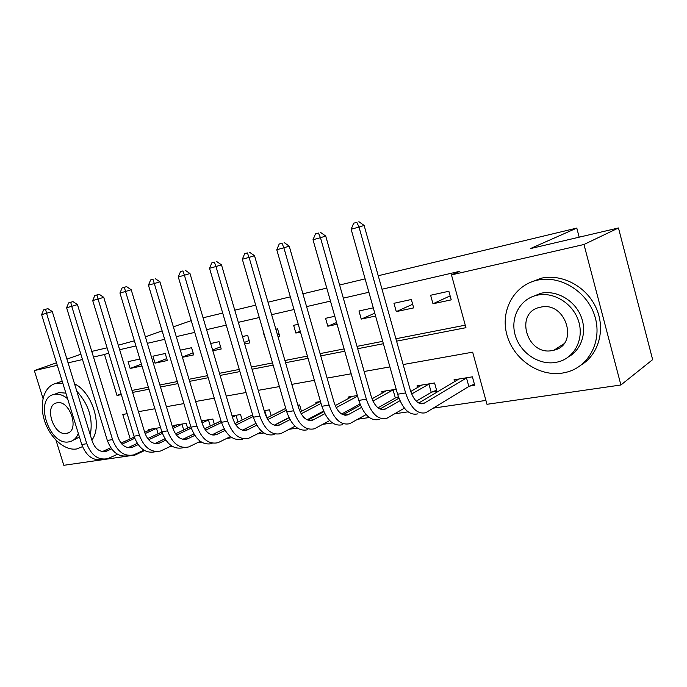 <?xml version="1.0" encoding="UTF-8"?>
<svg xmlns="http://www.w3.org/2000/svg" width="687" height="687" viewBox="0 0 687 687"><rect width="100%" height="100%" fill="white"/><g stroke="black" fill="none" stroke-linecap="round" stroke-linejoin="round"><path stroke-width="1.03" d="M378.236 275.736L576.788 228.084L530.321 248.625L618.463 227.972L652.65 359.636L620.902 384.986L486.971 404.3L472.665 352.165L403.14 364.548M169.526 446.825L172.385 446.404M197.538 442.72L201.523 442.136M226.779 438.426L231.991 437.662M257.35 433.944L263.902 432.982M289.33 429.255L297.342 428.078M322.821 424.343L332.439 422.934M357.936 419.19L369.297 417.524M394.802 413.789L408.078 411.839M433.54 408.104L485.907 400.427M144.579 450.543L135.133 455.017L63.805 465.305L56.008 440.221M469.685 386.111L474.726 385.313L472.39 376.828L454.013 379.817L454.554 381.783M432.063 392.019L436.872 391.264L434.57 382.977L417.043 385.828L417.541 387.605M396.184 389.22L381.766 391.564L382.221 393.187M396.184 397.653L398.563 397.284M357.377 395.532L348.069 397.052L348.489 398.537M320.503 401.534L315.84 402.29L316.235 403.655M301.481 411.298L299.635 404.926L297.883 405.21M285.414 407.236L285.363 408.567M271.185 415.721L269.467 409.83L264.212 410.689M242.159 419.997L240.553 414.536L232.094 415.91M214.318 424.128L212.807 419.053L201.428 420.899M187.594 428.121L186.168 423.381L173.759 425.399L174.043 426.352M147.671 438.581L161.917 431.977L160.569 427.546L148.632 429.487L148.907 430.38M396.579 341.156L465.949 327.69L451.471 274.894L459.861 271.288L382.024 289.227M368.885 292.258L343.337 298.149M330.473 301.112L306.582 306.617M293.993 309.519L271.623 314.68M259.291 317.523L238.329 322.349M226.246 325.131L206.589 329.666M194.739 332.396L176.284 336.647M164.665 339.326L147.327 343.328M135.932 345.947L119.632 349.709M131.998 390.439L148.401 387.228M159.873 384.986L177.315 381.568M189.002 379.276L207.577 375.643M219.496 373.307L239.274 369.434M251.425 367.056L272.507 362.925M284.916 360.495L307.407 356.089M320.065 353.607L344.093 348.902M357.017 346.368L382.702 341.345M395.91 338.751L465.262 325.174M448.86 291.262L430.629 295.255L432.982 303.766L451.23 299.867L448.86 291.262M411.341 299.489L393.96 303.302L396.279 311.606L413.677 307.888L411.341 299.489M373.273 307.845L358.975 310.979L361.268 319.086L375.574 316.029M334.801 316.286L325.569 318.313L327.836 326.231L337.068 324.255M298.252 324.307L293.632 325.32L295.865 333.058L300.494 332.07M278.063 336.862L279.789 336.493L277.574 328.841L275.839 329.219M263.49 331.933L263.069 332.027L265.689 339.507M244.675 343.998L249.879 342.882L247.689 335.402L242.485 336.544M212.833 350.799L221.214 349.005L219.059 341.679L210.686 343.517M182.441 357.292L193.725 354.878L191.587 347.708L180.32 350.181M165.224 353.496L152.935 356.192L155.03 363.148L167.327 360.52L165.224 353.496M139.89 359.052L128.074 361.645L130.144 368.464L141.969 365.939L139.89 359.052M173.356 326.849L191.244 320.623M203.069 317.789L222.7 313.074M234.765 310.18L255.693 305.157M268.007 302.203L290.335 296.836M302.907 293.821L326.772 288.093M339.61 285.011L365.123 278.888M579.184 237.178L576.788 228.084M618.463 227.972L583.976 244.495L620.902 384.986M80.868 354.209L66.922 359.121M56.506 362.788L34.35 370.594L57.287 365.329M43.015 398.443L34.35 370.594M118.267 345.2L134.377 340.795M145.386 336.853L162.132 330.859M91.775 351.409L107.095 347.82M68.073 362.856L82.509 359.541M93.492 357.025L104.493 354.501L116.979 395.454L121.333 394.604M108.666 352.998L104.493 354.501M451.471 274.894L583.976 244.495M132.6 392.423L149.002 389.237M160.475 387.004L177.933 383.621M189.621 381.345L208.195 377.738M220.123 375.428L239.9 371.581M252.06 369.22L273.151 365.123M285.56 362.719L308.059 358.348M320.726 355.892L344.754 351.22M357.687 348.713L383.372 343.723M127.147 413.694L122.775 414.467L130.221 438.899M134.953 454.416L135.133 455.017M389.898 366.91L364.144 371.495M351.186 373.797L327.098 378.09M314.397 380.349L291.838 384.368M279.394 386.583L258.252 390.345M246.058 392.517L226.221 396.047M214.267 398.177L195.64 401.5M183.91 403.587L166.409 406.704M154.901 408.748L138.439 411.676M121.084 393.78L116.979 395.454M450.131 295.882L432.982 303.766M412.672 304.272L396.279 311.606M374.776 313.195L361.268 319.086M336.57 322.504L327.836 326.231M300.245 331.228L295.865 333.058M279.051 333.934L277.402 334.603M249.183 340.503L244.237 342.512M220.561 346.798L212.592 349.975M193.107 352.817L182.373 357.042M166.752 358.588L155.03 363.148M141.419 364.127L130.144 368.464M474.408 384.153L468.843 386.455L466.516 377.987L423.81 403.432C418.203 404.677 413.711 400.281 410.345 390.25L364.136 225.456L359.018 227.062L405.605 392.947C410.663 407.966 417.378 414.562 425.76 412.707L468.843 386.455M466.516 377.987L467.349 377.644M458.968 379.009L418.769 403.003M356.811 222.33L353.668 223.206L356.811 222.33L359.018 227.062L351.143 229.235L397.593 394.218C402.642 409.16 409.375 415.712 417.799 413.857M351.143 229.235L353.668 223.206M358.872 221.695L364.136 225.456M436.571 390.182L431.23 392.363L428.928 384.093L411.65 394.012M399.946 400.736L384.892 409.289C379.13 410.543 374.587 406.292 371.255 396.528L325.715 236.062L320.468 237.693L366.369 399.19C371.384 413.814 378.193 420.204 386.781 418.34L404.377 408.155M416.27 401.156L431.23 392.363M428.928 384.093L429.761 383.758M421.766 385.063L410.723 391.496M398.907 398.228L379.971 409.023M318.442 233.056L315.462 233.889L318.442 233.056L320.468 237.693L312.997 239.754L358.769 400.401C363.775 414.957 370.594 421.294 379.224 419.431M312.997 239.754L315.462 233.889M320.554 232.412L325.715 236.062M398.383 396.768L395.351 397.988L393.076 389.924L372.947 401.071M361.431 407.443L347.871 414.862C341.997 416.124 337.403 412.002 334.097 402.488L289.227 246.135L283.868 247.792L329.099 405.124C334.071 419.379 340.941 425.562 349.717 423.69L366.085 414.579M378.013 407.82L395.351 397.988M393.076 389.924L393.909 389.589M386.274 390.834L372.002 398.812M360.417 405.184L343.071 414.725M282.013 243.232L279.18 244.031L282.013 243.232L283.868 247.792L276.775 249.75L321.868 406.283C326.832 420.453 333.71 426.601 342.521 424.729M276.775 249.75L279.18 244.031M284.16 242.58L289.227 246.135M324.814 413.729L312.628 420.169C306.642 421.44 302.014 417.438 298.742 408.164L254.525 255.71L249.08 257.393L293.641 410.774C298.57 424.66 305.492 430.672 314.431 428.791L329.674 420.581M341.671 414.012L359.945 403.99M357.558 396.176L336.149 407.649M352.379 396.347L335.196 405.622M323.826 411.676L307.948 420.135M247.372 252.919L244.675 253.675L247.372 252.919L249.08 257.393L242.331 259.257L286.762 411.874C291.674 425.691 298.613 431.659 307.57 429.779M242.331 259.257L244.675 253.675M249.553 252.258L254.525 255.71M289.966 419.628L279.034 425.236C272.962 426.507 268.299 422.617 265.053 413.574L221.48 264.839L215.967 266.53L259.875 416.15C264.753 429.701 271.717 435.532 280.785 433.643L295.015 426.232M307.123 419.791L323.56 411.049M321.052 403.441L301.129 413.814M319.962 401.62L300.167 411.977M288.995 417.756L274.474 425.279M214.396 262.133L211.828 262.855L214.396 262.133L215.967 266.53L209.535 268.308L253.314 417.198C258.183 430.68 265.156 436.477 274.242 434.588M209.535 268.308L211.828 262.855M216.603 261.472L221.48 264.839M636.806 298.613L633.903 287.432M562.387 373.084L567.256 372.028C589.48 366.068 602.662 340.134 594.684 315.737C586.999 291.271 560.154 275.006 537.526 280.133L537.286 280.184C513.747 285.311 500.162 310.885 506.92 334.887C513.361 358.957 538.702 376.854 562.387 373.084M581.348 364.883C599.055 354.054 605.831 328.721 595.964 307.561C586.26 286.324 561.949 273.598 541.425 278.175L529.789 282.606M531.472 297.024L541.03 293.237C556.127 290.008 573.791 299.669 580.567 315.29C587.462 330.859 582.069 349.228 568.802 356.673M555.457 362.47L558.505 361.809C574.693 357.601 584.259 338.88 578.609 321.241C573.164 303.56 553.894 291.571 537.423 295.135L536.779 295.281C519.904 299.06 510.14 317.583 515.164 335.016C519.947 352.491 538.436 365.321 555.457 362.47M540.643 307.166L539.948 307.312C514.202 312.387 526.723 355.96 552.262 350.559L553.954 350.19C579.45 344.788 565.959 300.915 540.643 307.166M554.503 349.838L555.019 349.872M62.852 383.312L56.128 383.355C44.217 385.888 38.961 403.235 44.415 420.367C49.696 437.533 64.501 450.938 76.515 448.98L82.509 446.644M90.255 434.871C93.26 418.984 88.778 404.428 76.807 391.204M91.86 440.092C102.784 426.249 92.453 392.457 74.531 383.81M62.216 381.276L57.347 382.899M56.016 393.703L59.056 392.569L65.883 393.144M79.417 436.949L74.54 439.663M67.609 398.718C63.067 395.025 58.653 393.574 54.35 394.364L54.17 394.407C33.663 397.928 48.94 446.249 69.061 441.835L69.919 441.655C73.784 440.633 76.583 437.877 78.318 433.385M56.969 402.831L56.781 402.874C43.573 405.15 53.509 436.382 66.459 433.42L66.931 433.325C80.121 431.015 69.851 399.439 56.969 402.831M256.74 425.184L246.968 430.062C240.819 431.342 236.139 427.563 232.927 418.727L189.981 273.529L184.408 275.238L227.68 421.277C232.498 434.502 239.505 440.169 248.677 438.28L261.97 431.548M274.242 425.201L288.926 417.602M286.281 410.216L267.758 419.602M285.74 408.379L266.796 417.936M255.804 423.475L242.52 430.174M182.965 270.918L180.518 271.605L182.965 270.918L184.408 275.238L178.276 276.93L221.42 422.273C226.229 435.438 233.237 441.071 242.434 439.191M178.276 276.93L180.518 271.605M185.198 270.249L189.981 273.529M225.044 430.44L216.328 434.673C210.119 435.953 205.43 432.278 202.253 423.647L159.925 281.825L154.3 283.542L196.937 426.172C201.712 439.087 208.736 444.601 218.002 442.711L230.446 436.58M266.891 417.885L264.804 410.774L264.306 411.015M253.125 416.554L235.916 425.064M264.804 410.774L265.62 410.457M252.618 414.845L234.954 423.544M224.134 428.877L212 434.845M152.978 279.308L150.633 279.961L152.978 279.308L154.3 283.542L148.444 285.157L190.96 427.125C195.726 439.981 202.751 445.459 212.034 443.579M148.444 285.157L150.633 279.961M155.228 278.63L159.925 281.825M194.773 435.421L187.036 439.087C180.775 440.367 176.07 436.786 172.926 428.353L131.208 289.751L125.549 291.477L167.568 430.852C172.291 443.467 179.324 448.834 188.667 446.954L200.321 441.346M238.003 422.041L236.053 415.446L232.472 417.181M221.48 422.496L205.507 430.225M236.053 415.446L236.869 415.137M221.008 420.899L204.554 428.834M193.88 433.978L182.819 439.302M124.33 287.312L126.597 286.634L122.088 287.939L124.33 287.312L125.549 291.477L119.95 293.023L161.849 431.762C166.563 444.317 173.596 449.659 182.957 447.778M119.95 293.023L122.088 287.939M126.597 286.634L131.208 289.751M165.825 440.144L158.989 443.313C152.686 444.583 147.98 441.106 144.871 432.862L103.746 297.334L98.052 299.068L139.47 435.326C144.141 447.658 151.183 452.888 160.586 451.007L171.518 445.863M210.291 426.069L208.462 419.929L202.047 422.969M191.261 428.087L176.439 435.111M208.462 419.929L209.269 419.628M203.378 420.581L201.609 421.5M190.806 426.601L175.486 433.832M164.957 438.804L154.876 443.57M96.936 294.972L99.211 294.285L94.797 295.565L96.936 294.972L98.052 299.068L92.702 300.545L133.999 436.193C138.662 448.474 145.696 453.678 155.116 451.797M92.702 300.545L94.797 295.565M99.211 294.285L103.746 297.334M138.121 444.635L132.11 447.357C125.781 448.628 121.075 445.236 117.992 437.172L77.459 304.59L71.74 306.325L112.565 439.603C117.194 451.677 124.227 456.769 133.682 454.897L143.935 450.165M183.687 429.959L181.969 424.231L172.944 428.43M162.372 433.351L148.615 439.757M181.969 424.231L182.768 423.939M177.109 424.858L172.531 427.056M137.28 443.398L128.108 447.649M70.718 302.297L73.002 301.61L68.666 302.873L70.718 302.297L71.74 306.325L66.613 307.742L107.327 440.444C111.938 452.458 118.971 457.525 128.435 455.653M66.613 307.742L68.666 302.873M73.002 301.61L77.459 304.59M111.586 448.912L106.339 451.239C99.984 452.51 95.287 449.195 92.238 441.303L52.272 311.546L46.544 313.281L86.785 443.716C91.354 455.524 98.387 460.488 107.876 458.624L117.52 454.262M158.122 433.729L156.507 428.37L145.103 433.591M134.729 438.332L121.96 444.171M156.507 428.37L157.306 428.078M151.861 428.963L144.699 432.295M134.266 437.052L121.024 443.089M110.762 447.761L102.44 451.557M45.6 309.322L47.892 308.635L43.633 309.863L45.6 309.322L46.544 313.281L41.624 314.637L81.753 444.515C86.322 456.271 93.346 461.217 102.835 459.345M41.624 314.637L43.633 309.863M47.892 308.635L52.272 311.546M424.686 402.994L420.444 403.638M405.605 392.947L397.593 394.218M385.793 408.859L381.44 409.521M366.369 399.19L358.769 400.401M348.798 414.441L344.359 415.111M329.099 405.124L321.868 406.283M313.573 419.748L309.056 420.435M293.641 410.774L286.762 411.874M279.995 424.815L275.401 425.511M259.875 416.15L253.314 417.198M247.938 429.65L243.301 430.345M227.68 421.277L221.42 422.273M217.315 434.27L212.626 434.974M196.937 426.172L190.96 427.125M188.032 438.684L183.309 439.397M167.568 430.852L161.849 431.762M159.994 442.909L155.236 443.63M139.47 435.326L133.999 436.193M133.123 446.962L128.349 447.684M112.565 439.603L107.327 440.444M107.352 450.844L102.561 451.574M86.785 443.716L81.753 444.515M423.81 403.432L421.414 403.793M384.892 409.289L382.436 409.658M347.871 414.862L345.372 415.24M312.628 420.169L310.077 420.556M279.034 425.236L276.449 425.622M563.683 343.947L553.954 350.19M540.386 293.375L536.779 295.281M537.286 280.184L541.176 278.226M68.958 432.467L66.931 433.325M58.876 392.612L54.17 394.407M56.128 383.355L61.212 381.465M246.968 430.062L244.349 430.457M216.328 434.673L213.691 435.077M187.036 439.087L184.374 439.491M158.989 443.313L156.31 443.716M132.11 447.357L129.422 447.761M106.339 451.239L103.643 451.642"/></g></svg>
